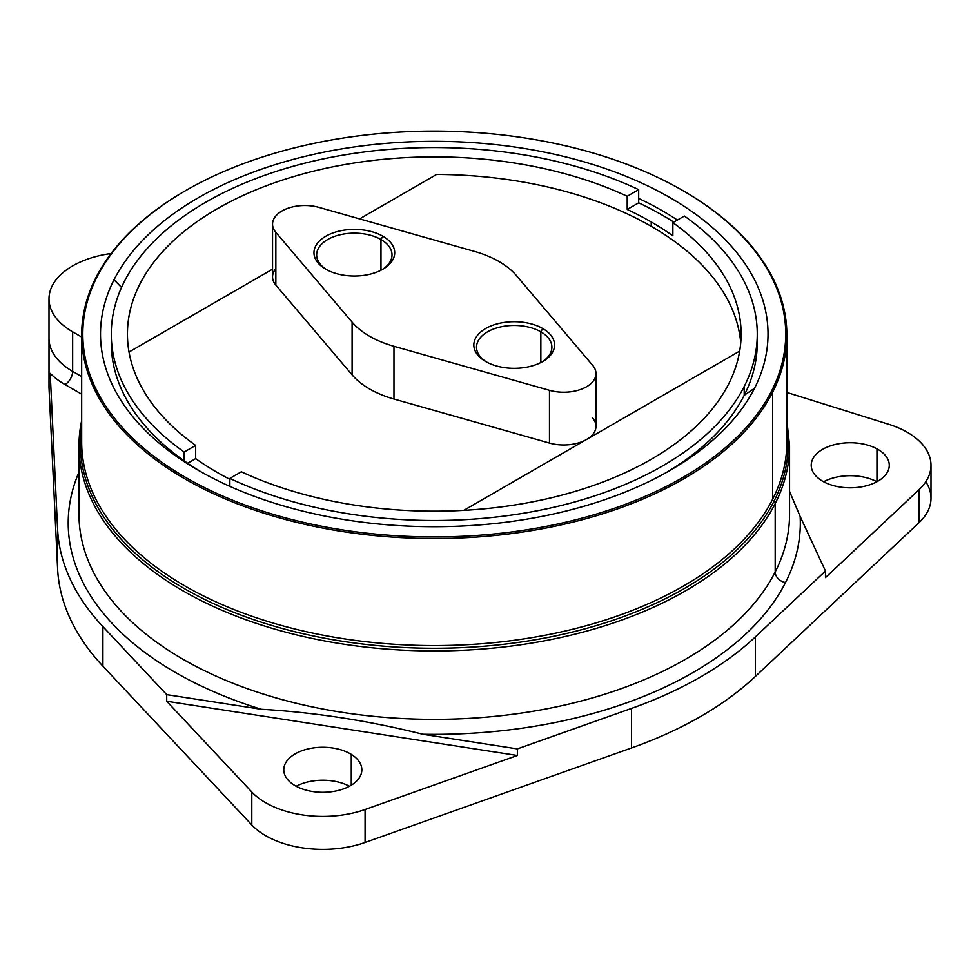 <?xml version="1.0" encoding="UTF-8"?>
<svg xmlns="http://www.w3.org/2000/svg" width="980" height="980" viewBox="0 0 980 980"><rect width="100%" height="100%" fill="white"/><g stroke="black" fill="none" stroke-linecap="round" stroke-linejoin="round"><path stroke-width="1.47" d="M49.025 300.137A80.752 46.624 180 0 1 111.12 253.502A80.752 46.624 0 0 0 49 298.863A80.752 46.624 0 0 0 49.025 300.137A80.752 46.624 0 0 0 72.655 331.828A80.752 46.624 180 0 1 49.025 300.137M49.025 385.495A80.752 46.624 0 0 0 49.025 388.043L49.025 339.705A80.752 46.624 0 0 0 72.655 371.396L81.671 376.602L72.655 371.396L72.655 331.828L81.671 337.034L72.655 331.828L72.655 371.396A80.752 46.624 180 0 1 49.025 339.705L49.025 388.043L57.587 568.535A376.822 217.56 0 0 0 102.9 666.167L251.799 824.952A80.752 46.624 0 0 0 365.075 842.469L631.537 747.948A376.822 217.56 0 0 0 755.335 676.482L919.056 522.646A80.752 46.624 0 0 0 925.782 481.756M823.641 481.756A39.029 22.528 180 0 1 876.867 481.756A39.029 22.528 0 0 0 823.641 481.756M296.193 786.266A39.029 22.528 180 0 1 349.419 786.266A39.029 22.528 0 0 0 296.193 786.266M931 465.267A80.752 46.624 0 0 0 888.701 424.279A80.752 46.624 180 0 1 919.056 489.669A80.752 46.624 0 0 0 931 465.267L931 498.232A80.752 46.624 180 0 1 919.056 522.646L919.056 489.669L825.479 577.6L825.479 571.009L800.145 516.436A366.055 211.337 180 0 1 785.519 582.524A366.055 211.337 180 0 1 422.846 734.265A366.055 211.337 0 0 0 785.519 582.524A366.055 211.337 0 0 0 800.145 516.436L825.479 571.009L755.335 636.927L825.479 571.009L825.479 577.6L919.056 489.669L919.056 522.646L755.335 676.482L755.335 636.927A376.822 217.56 180 0 1 631.537 708.393A376.822 217.56 0 0 0 755.335 636.927L755.335 676.482A376.822 217.56 180 0 1 631.537 747.948L631.537 708.393L517.379 748.892L422.846 734.265C368.97 720.729 315.082 712.399 261.219 709.263C315.082 712.399 368.97 720.729 422.846 734.265L517.379 748.892L517.379 755.482L517.379 748.892L631.537 708.393L631.537 747.948L365.075 842.469L365.075 809.505L365.075 842.469A80.752 46.624 180 0 1 251.799 824.952L251.799 791.987A80.752 46.624 0 0 0 365.075 809.505L517.379 755.482L166.698 701.239L166.698 694.636L261.219 709.263A366.055 211.337 180 0 1 78.976 472.152A366.055 211.337 0 0 0 261.219 709.263L166.698 694.636L102.9 626.612L166.698 694.636L166.698 701.239L251.799 791.987L251.799 824.952L102.9 666.167L102.9 626.612A376.822 217.56 180 0 1 57.587 528.98A376.822 217.56 0 0 0 102.9 626.612L102.9 666.167A376.822 217.56 180 0 1 57.587 568.535L57.587 528.98L50.213 373.343A91.52 52.834 0 0 0 65.035 384.577L81.671 394.18L65.035 384.577A10.768 6.211 120 0 0 72.655 371.396A10.768 6.211 -60 0 1 65.035 384.577A91.52 52.834 180 0 1 50.213 373.343L57.587 528.98L57.587 568.535L49.025 388.043A80.752 46.624 180 0 1 49 386.769L49 298.863M888.701 424.279L786.867 392.441L888.701 424.279M823.543 481.707A39.029 22.528 180 0 1 811.22 465.267A39.029 22.528 180 0 1 834.74 444.589A39.029 22.528 180 0 1 876.953 448.84L876.953 481.707L876.953 448.84A39.029 22.528 180 0 1 889.277 465.267A39.029 22.528 180 0 1 865.757 485.945A39.029 22.528 180 0 1 823.543 481.707A39.029 22.528 0 0 0 878.717 480.69A39.029 22.528 0 0 0 876.953 448.84A39.029 22.528 0 0 0 821.791 449.857A39.029 22.528 0 0 0 823.543 481.707M351.269 754.367A39.029 22.528 180 0 1 361.841 769.79A39.029 22.528 180 0 1 337.169 790.738A39.029 22.528 180 0 1 294.343 785.201A39.029 22.528 180 0 1 283.784 769.79A39.029 22.528 180 0 1 308.443 748.83A39.029 22.528 180 0 1 351.269 754.367L351.269 785.201L351.269 754.367A39.029 22.528 0 0 0 296.107 753.351A39.029 22.528 0 0 0 294.343 785.201A39.029 22.528 0 0 0 349.505 786.217A39.029 22.528 0 0 0 351.269 754.367M789.562 514.243A355.287 205.126 180 0 1 775.192 571.989L775.192 503.561A355.287 205.126 0 0 0 789.562 445.814A355.287 205.126 180 0 1 775.192 503.561L775.192 571.989A355.287 205.126 180 0 1 383.744 717.274A355.287 205.126 180 0 1 78.976 514.243A355.287 205.126 0 0 0 383.744 717.274A355.287 205.126 0 0 0 775.192 571.989A355.287 205.126 0 0 0 789.562 514.243L789.562 445.814L786.867 420.42M81.671 420.616A355.287 205.126 0 0 0 78.976 445.814A355.287 205.126 0 0 0 383.744 648.858A355.287 205.126 0 0 0 775.192 503.561A2.695 2.107 -153.1 0 0 773.894 501.442A353.952 204.355 0 0 0 786.867 426.104A353.952 204.355 180 0 1 773.894 501.442A2.695 2.107 26.9 0 1 775.192 503.561A355.287 205.126 180 0 1 383.744 648.858A355.287 205.126 180 0 1 78.976 445.814L81.671 420.42M166.698 701.239L517.379 755.482L365.075 809.505A80.752 46.624 180 0 1 251.799 791.987L166.698 701.239M800.145 516.436L789.562 491.421L800.145 516.436M785.519 582.524A10.768 8.44 26.9 0 1 775.192 571.989A10.768 8.44 -153.1 0 0 785.519 582.524M81.671 426.104A353.952 204.355 0 0 0 368.701 644.73A353.952 204.355 0 0 0 773.894 501.442A2.695 2.107 26.9 0 1 772.608 499.322A352.604 203.571 0 0 0 786.867 442.005A352.604 203.571 180 0 1 772.608 499.322A2.695 2.107 -153.1 0 0 773.894 501.442A353.952 204.355 180 0 1 368.701 644.73A353.952 204.355 180 0 1 81.671 426.104M81.671 442.005A352.604 203.571 0 0 0 384.123 643.517A352.604 203.571 0 0 0 772.608 499.322L772.608 392.27A352.604 203.571 0 0 0 786.867 334.964A352.604 203.571 0 0 0 683.195 190.782A352.604 203.571 180 0 1 683.599 191.014A352.604 203.571 180 0 1 772.608 392.27L772.608 499.322A352.604 203.571 180 0 1 384.123 643.517A352.604 203.571 180 0 1 81.671 442.005L81.671 334.964A352.604 203.571 0 0 0 384.123 536.464A352.604 203.571 0 0 0 772.608 392.27L771.505 391.155A351.465 202.909 0 0 0 682.791 190.549A351.465 202.909 0 0 0 185.747 190.549A351.465 202.909 0 0 0 97.032 276.899L95.93 277.646A352.604 203.571 0 0 0 81.671 334.964M651.235 226.331A306.838 177.16 0 0 0 436.578 174.452A306.838 177.16 180 0 1 651.235 226.331L651.235 221.946L651.235 226.331A306.838 177.16 180 0 1 740.733 342.816A306.838 177.16 0 0 0 651.235 226.331M627.2 209.451A306.838 177.16 180 0 1 651.235 221.946A306.838 177.16 180 0 1 672.868 235.825L672.868 222.644A306.838 177.16 180 0 1 741.113 334.021A306.838 177.16 180 0 1 566.465 493.896A306.838 177.16 180 0 1 241.337 471.784A306.838 177.16 0 0 0 651.235 459.289A306.838 177.16 0 0 0 672.868 222.644L672.868 235.825A306.838 177.16 0 0 0 651.235 221.946A306.838 177.16 0 0 0 627.2 209.451L627.2 196.27L627.2 209.451L638.678 202.823L627.2 209.451M195.669 445.41A306.838 177.16 180 0 1 127.425 334.021A306.838 177.16 180 0 1 302.073 174.158A306.838 177.16 180 0 1 627.2 196.27A306.838 177.16 0 0 0 217.303 208.764A306.838 177.16 0 0 0 195.669 445.41L195.669 458.603L195.669 445.41L184.179 452.037L195.669 445.41M217.303 472.483A306.838 177.16 180 0 1 195.669 458.603A306.838 177.16 0 0 0 217.303 472.483A306.838 177.16 0 0 0 229.859 479.33A306.838 177.16 180 0 1 217.303 472.483M185.343 190.782A352.604 203.571 0 0 0 95.93 277.646A352.604 203.571 180 0 1 184.938 191.014A352.604 203.571 180 0 1 185.343 190.782M187.646 463.234L195.669 458.603L187.646 463.234M111.365 338.418A322.996 186.482 0 0 0 184.179 460.833A322.996 186.482 0 0 0 202.125 472.483A322.996 186.482 180 0 1 184.179 460.833L184.179 452.037A322.996 186.482 180 0 1 124.338 281.529A322.996 186.482 180 0 1 638.678 189.642L627.2 196.27L638.678 189.642L638.678 202.823A322.996 186.482 180 0 1 673.799 222.105A322.996 186.482 0 0 0 638.678 202.823L638.678 189.642A322.996 186.482 0 0 0 124.338 281.529A322.996 186.482 0 0 0 111.279 334.021A322.996 186.482 0 0 0 184.179 452.037L184.179 460.833A322.996 186.482 180 0 1 111.279 342.816L111.279 334.021M684.359 216.017L672.868 222.644L684.359 216.017A322.996 186.482 180 0 1 744.2 386.524A322.996 186.482 180 0 1 229.859 478.412L241.337 471.784L229.859 478.412L229.859 486.35L229.859 478.412A322.996 186.482 0 0 0 744.2 386.524A322.996 186.482 0 0 0 757.258 334.021A322.996 186.482 0 0 0 684.359 216.017M772.608 392.27A352.604 203.571 180 0 1 335.001 530.303A352.604 203.571 180 0 1 95.93 277.646L97.032 276.899A351.465 202.909 0 0 0 335.319 528.735A351.465 202.909 0 0 0 771.505 391.155L772.608 392.27M638.678 198.438A322.996 186.482 180 0 1 677.376 220.047A322.996 186.482 0 0 0 638.678 198.438M757.258 334.021L757.258 342.816A322.996 186.482 180 0 1 744.2 395.32L744.2 386.524L744.2 395.32A322.996 186.482 180 0 1 666.412 472.483A322.996 186.482 0 0 0 744.2 395.32L754.527 388.276A333.764 192.693 0 0 0 528.232 149.132A333.764 192.693 0 0 0 114.011 279.778A333.764 192.693 0 0 0 340.305 518.922A333.764 192.693 0 0 0 754.527 388.276A333.764 192.693 180 0 1 670.271 470.278A333.764 192.693 180 0 1 198.266 470.278A333.764 192.693 180 0 1 114.011 279.778L121.52 287.434L114.011 279.778A333.764 192.693 180 0 1 528.232 149.132A333.764 192.693 180 0 1 754.527 388.276L744.2 395.32A322.996 186.482 0 0 0 757.173 338.418M771.505 391.155A351.465 202.909 180 0 1 335.319 528.735A351.465 202.909 180 0 1 97.032 276.899A351.465 202.909 180 0 1 533.218 139.319A351.465 202.909 180 0 1 771.505 391.155M382.886 236.229A40.376 23.312 180 0 1 382.886 269.194A40.376 23.312 180 0 1 325.789 269.194L325.789 269.194A40.376 23.312 180 0 1 325.789 236.229A40.376 23.312 180 0 1 382.886 236.229L380.975 239.524L382.886 236.229A40.376 23.312 0 0 0 325.789 236.229A40.376 23.312 0 0 0 325.789 269.194A40.376 23.312 0 0 0 382.886 269.194A40.376 23.312 0 0 0 382.886 236.229M381.894 269.745A37.681 21.756 0 0 0 380.975 239.524A37.681 21.756 -0 0 0 328.153 239.255A37.681 21.756 -0 0 0 326.769 269.745A37.681 21.756 180 0 1 316.65 254.91A37.681 21.756 180 0 1 339.913 234.808A37.681 21.756 180 0 1 380.975 239.524A37.681 21.756 180 0 1 392.012 254.91A37.681 21.756 180 0 1 381.894 269.745M595.987 373.588L595.987 426.325A32.303 18.645 180 0 1 549.474 443.07L549.474 390.322L549.474 443.07L393.972 399.044L393.972 346.308L393.972 399.044A91.52 52.834 180 0 1 352.102 374.862L352.102 322.126L352.102 374.862L275.846 285.094L275.846 232.358L352.102 322.126A91.52 52.834 0 0 0 393.972 346.308L549.474 390.322A32.303 18.645 0 0 0 595.987 373.588A32.303 18.645 0 0 0 592.692 365.369L516.436 275.601A91.52 52.834 0 0 0 474.565 251.431A91.52 52.834 180 0 1 516.436 275.601L592.692 365.369A32.303 18.645 180 0 1 586.53 386.769A32.303 18.645 180 0 1 549.474 390.322L393.972 346.308A91.52 52.834 180 0 1 352.102 322.126L275.846 232.358A32.303 18.645 180 0 1 282.007 210.957A32.303 18.645 180 0 1 319.063 207.405L474.565 251.431L319.063 207.405A32.303 18.645 0 0 0 272.55 224.138A32.303 18.645 0 0 0 275.846 232.358L275.846 285.094A32.303 18.645 180 0 1 272.55 276.887L272.55 224.138M485.651 361.498A40.376 23.312 0 0 0 542.749 361.498A40.376 23.312 0 0 0 542.749 328.533A40.376 23.312 0 0 0 485.651 328.533A40.376 23.312 0 0 0 485.651 361.498L485.651 361.498A40.376 23.312 180 0 1 485.651 328.533A40.376 23.312 180 0 1 542.749 328.533A40.376 23.312 180 0 1 542.761 361.498A40.376 23.312 180 0 1 485.651 361.498M380.975 270.223L380.975 239.524L380.975 270.223M540.85 331.828L542.749 328.533L540.85 331.828A37.681 21.756 0 0 0 488.028 331.559A37.681 21.756 0 0 0 486.644 362.049A37.681 21.756 180 0 1 476.525 347.214A37.681 21.756 180 0 1 499.788 327.112A37.681 21.756 180 0 1 540.85 331.828A37.681 21.756 180 0 1 551.887 347.214A37.681 21.756 180 0 1 541.769 362.049A37.681 21.756 0 0 0 540.85 331.828L540.85 362.526L540.85 331.828M129.017 352.028L272.55 269.157L129.017 352.028M359.623 218.883L436.578 174.452L359.623 218.883M739.68 351.085L463.822 510.36L739.68 351.085M275.846 268.667A32.303 18.645 0 0 0 275.846 285.094L352.102 374.862A91.52 52.834 0 0 0 393.972 399.044L549.474 443.07A32.303 18.645 0 0 0 586.53 439.505A32.303 18.645 0 0 0 592.692 418.117M78.976 514.243L78.976 445.814M786.867 442.005L786.867 334.964M184.938 191.014L185.747 190.549M683.599 191.014L682.791 190.549"/></g></svg>
